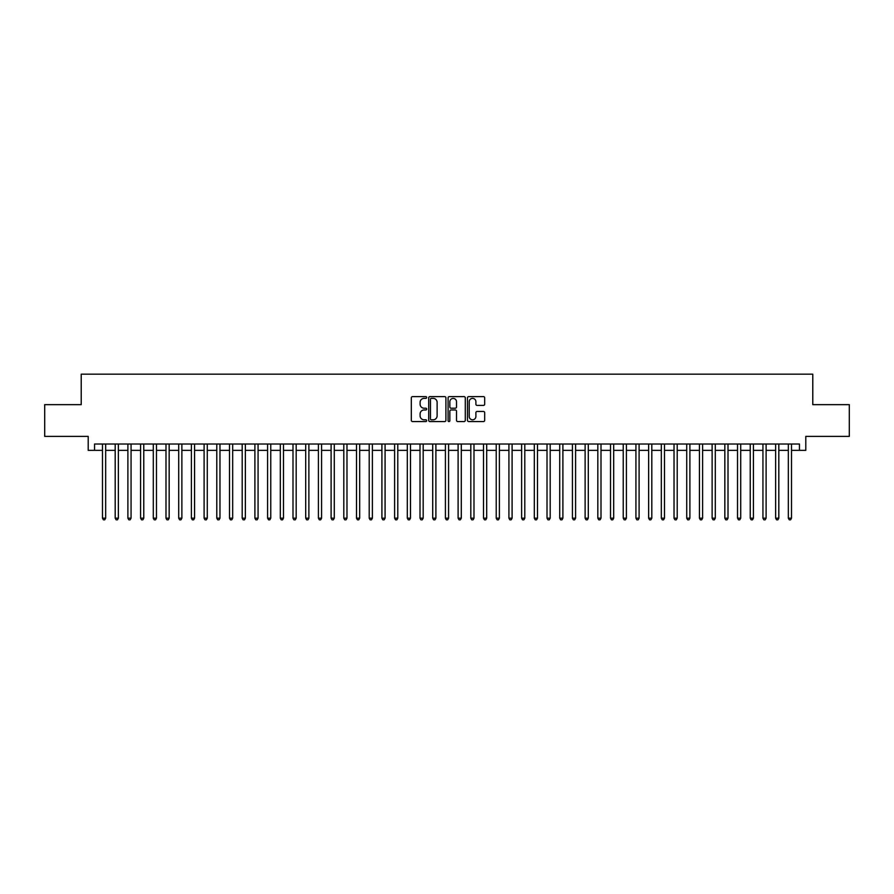 <?xml version="1.0" encoding="UTF-8"?>
<svg xmlns="http://www.w3.org/2000/svg" width="894" height="894" viewBox="0 0 894 894"><rect width="100%" height="100%" fill="white"/><g stroke="black" fill="none" stroke-linecap="round" stroke-linejoin="round"><path stroke-width="1.34" d="M426.684 397.495A0.872 0.872 0 0 0 425.801 396.623L412.559 396.623A1.252 1.252 0 0 0 411.318 397.864L411.318 420.303A1.252 1.252 0 0 0 412.559 421.555L425.801 421.555A0.872 0.872 0 0 0 426.684 420.683A0.872 0.872 0 0 0 425.801 419.811L424.091 419.811A3.989 3.989 0 0 1 420.102 415.822L420.102 413.956A3.989 3.989 0 0 1 424.091 409.966L425.801 409.966A0.872 0.872 0 0 0 426.684 409.083A0.872 0.872 0 0 0 425.801 408.212L424.091 408.212A3.989 3.989 0 0 1 420.102 404.222L420.102 402.356A3.989 3.989 0 0 1 424.091 398.366L425.801 398.366A0.872 0.872 0 0 0 426.684 397.495M483.43 405.407A1.252 1.252 0 0 0 484.682 404.166L484.682 397.864A1.252 1.252 0 0 0 483.43 396.623L468.724 396.623A1.252 1.252 0 0 0 467.473 397.864L467.473 420.303A1.252 1.252 0 0 0 468.724 421.555L483.43 421.555A1.252 1.252 0 0 0 484.682 420.303L484.682 412.704A1.252 1.252 0 0 0 483.43 411.452L477.139 411.452A1.252 1.252 0 0 0 475.887 412.704L475.887 416.47A3.33 3.33 0 0 1 472.557 419.811A3.33 3.33 0 0 1 469.227 416.47L469.227 401.697A3.33 3.33 0 0 1 472.557 398.366A3.33 3.33 0 0 1 475.887 401.697L475.887 404.166A1.252 1.252 0 0 0 477.139 405.407L483.43 405.407M94.552 450.364L94.552 444.016L799.448 444.016L799.448 450.364L805.796 450.364L805.796 436.395L849.3 436.395L849.3 404.647L812.78 404.647L812.78 374.161L81.22 374.161L81.22 404.647L44.7 404.647L44.7 436.395L88.204 436.395L88.204 450.364L102.486 450.364M445.905 397.864A1.252 1.252 0 0 0 444.664 396.623L429.947 396.623A1.252 1.252 0 0 0 428.707 397.864L428.707 420.303A1.252 1.252 0 0 0 429.947 421.555L444.664 421.555A1.252 1.252 0 0 0 445.905 420.303L445.905 397.864M449.336 396.623L464.053 396.623A1.252 1.252 0 0 1 465.293 397.864L465.293 420.303A1.252 1.252 0 0 1 464.053 421.555L457.75 421.555A1.252 1.252 0 0 1 456.51 420.303L456.51 411.206A1.252 1.252 0 0 0 455.258 409.966L451.079 409.966A1.252 1.252 0 0 0 449.838 411.206L449.838 420.683A0.872 0.872 0 0 1 448.967 421.555A0.872 0.872 0 0 1 448.095 420.683L448.095 397.864A1.252 1.252 0 0 1 449.336 396.623M105.66 450.364L115.192 450.364M118.366 450.364L127.887 450.364M131.06 450.364L140.593 450.364M143.766 450.364L153.287 450.364M156.472 450.364L165.993 450.364M169.167 450.364L178.699 450.364M181.873 450.364L191.394 450.364M194.568 450.364L204.1 450.364M207.274 450.364L216.795 450.364M219.969 450.364L229.501 450.364M232.675 450.364L242.196 450.364M245.369 450.364L254.902 450.364M258.075 450.364L267.597 450.364M270.77 450.364L280.303 450.364M283.476 450.364L292.997 450.364M296.182 450.364L305.703 450.364M308.877 450.364L318.409 450.364M321.583 450.364L331.104 450.364M334.278 450.364L343.81 450.364M346.984 450.364L356.505 450.364M359.679 450.364L369.211 450.364M372.385 450.364L381.906 450.364M385.079 450.364L394.612 450.364M397.785 450.364L407.306 450.364M410.48 450.364L420.012 450.364M423.186 450.364L432.707 450.364M435.892 450.364L445.413 450.364M448.587 450.364L458.108 450.364M461.293 450.364L470.814 450.364M473.988 450.364L483.52 450.364M486.694 450.364L496.215 450.364M499.388 450.364L508.921 450.364M512.094 450.364L521.615 450.364M524.789 450.364L534.321 450.364M537.495 450.364L547.016 450.364M550.19 450.364L559.722 450.364M562.896 450.364L572.417 450.364M575.591 450.364L585.123 450.364M588.297 450.364L597.818 450.364M601.003 450.364L610.524 450.364M613.697 450.364L623.23 450.364M626.403 450.364L635.925 450.364M639.098 450.364L648.631 450.364M651.804 450.364L661.325 450.364M664.499 450.364L674.031 450.364M677.205 450.364L686.726 450.364M689.9 450.364L699.432 450.364M702.606 450.364L712.127 450.364M715.301 450.364L724.833 450.364M728.007 450.364L737.528 450.364M740.713 450.364L750.234 450.364M753.407 450.364L762.94 450.364M766.113 450.364L775.634 450.364M778.808 450.364L788.34 450.364M791.514 450.364L799.448 450.364M431.321 398.366A0.872 0.872 0 0 0 430.45 399.238L430.45 418.94A0.872 0.872 0 0 0 431.321 419.811L433.132 419.811A3.989 3.989 0 0 0 437.121 415.822L437.121 402.356A3.989 3.989 0 0 0 433.132 398.366L431.321 398.366M456.51 401.764A3.33 3.33 0 0 0 453.169 398.433A3.33 3.33 0 0 0 449.838 401.764L449.838 406.971A1.252 1.252 0 0 0 451.079 408.212L455.258 408.212A1.252 1.252 0 0 0 456.51 406.971L456.51 401.764M105.66 444.016L105.66 518.185L102.486 518.185L102.486 444.016M105.66 518.185L104.71 519.839L103.447 519.839L102.486 518.185M118.366 444.016L118.366 518.185L115.192 518.185L115.192 444.016M118.366 518.185L117.416 519.839L116.142 519.839L115.192 518.185M131.06 444.016L131.06 518.185L127.887 518.185L127.887 444.016M131.06 518.185L130.111 519.839L128.848 519.839L127.887 518.185M143.766 444.016L143.766 518.185L140.593 518.185L140.593 444.016M143.766 518.185L142.816 519.839L141.543 519.839L140.593 518.185M156.472 444.016L156.472 518.185L153.287 518.185L153.287 444.016M156.472 518.185L155.511 519.839L154.249 519.839L153.287 518.185M169.167 444.016L169.167 518.185L165.993 518.185L165.993 444.016M169.167 518.185L168.217 519.839L166.943 519.839L165.993 518.185M181.873 444.016L181.873 518.185L178.699 518.185L178.699 444.016M181.873 518.185L180.912 519.839L179.649 519.839L178.699 518.185M194.568 444.016L194.568 518.185L191.394 518.185L191.394 444.016M194.568 518.185L193.618 519.839L192.344 519.839L191.394 518.185M207.274 444.016L207.274 518.185L204.1 518.185L204.1 444.016M207.274 518.185L206.324 519.839L205.05 519.839L204.1 518.185M219.969 444.016L219.969 518.185L216.795 518.185L216.795 444.016M219.969 518.185L219.019 519.839L217.745 519.839L216.795 518.185M232.675 444.016L232.675 518.185L229.501 518.185L229.501 444.016M232.675 518.185L231.725 519.839L230.451 519.839L229.501 518.185M245.369 444.016L245.369 518.185L242.196 518.185L242.196 444.016M245.369 518.185L244.42 519.839L243.146 519.839L242.196 518.185M258.075 444.016L258.075 518.185L254.902 518.185L254.902 444.016M258.075 518.185L257.126 519.839L255.852 519.839L254.902 518.185M270.77 444.016L270.77 518.185L267.597 518.185L267.597 444.016M270.77 518.185L269.82 519.839L268.558 519.839L267.597 518.185M283.476 444.016L283.476 518.185L280.303 518.185L280.303 444.016M283.476 518.185L282.526 519.839L281.252 519.839L280.303 518.185M296.182 444.016L296.182 518.185L292.997 518.185L292.997 444.016M296.182 518.185L295.221 519.839L293.958 519.839L292.997 518.185M308.877 444.016L308.877 518.185L305.703 518.185L305.703 444.016M308.877 518.185L307.927 519.839L306.653 519.839L305.703 518.185M321.583 444.016L321.583 518.185L318.409 518.185L318.409 444.016M321.583 518.185L320.622 519.839L319.359 519.839L318.409 518.185M334.278 444.016L334.278 518.185L331.104 518.185L331.104 444.016M334.278 518.185L333.328 519.839L332.054 519.839L331.104 518.185M346.984 444.016L346.984 518.185L343.81 518.185L343.81 444.016M346.984 518.185L346.023 519.839L344.76 519.839L343.81 518.185M359.679 444.016L359.679 518.185L356.505 518.185L356.505 444.016M359.679 518.185L358.729 519.839L357.455 519.839L356.505 518.185M372.385 444.016L372.385 518.185L369.211 518.185L369.211 444.016M372.385 518.185L371.435 519.839L370.161 519.839L369.211 518.185M385.079 444.016L385.079 518.185L381.906 518.185L381.906 444.016M385.079 518.185L384.129 519.839L382.856 519.839L381.906 518.185M397.785 444.016L397.785 518.185L394.612 518.185L394.612 444.016M397.785 518.185L396.835 519.839L395.561 519.839L394.612 518.185M410.48 444.016L410.48 518.185L407.306 518.185L407.306 444.016M410.48 518.185L409.53 519.839L408.267 519.839L407.306 518.185M423.186 444.016L423.186 518.185L420.012 518.185L420.012 444.016M423.186 518.185L422.236 519.839L420.962 519.839L420.012 518.185M435.892 444.016L435.892 518.185L432.707 518.185L432.707 444.016M435.892 518.185L434.931 519.839L433.668 519.839L432.707 518.185M448.587 444.016L448.587 518.185L445.413 518.185L445.413 444.016M448.587 518.185L447.637 519.839L446.363 519.839L445.413 518.185M461.293 444.016L461.293 518.185L458.108 518.185L458.108 444.016M461.293 518.185L460.332 519.839L459.069 519.839L458.108 518.185M473.988 444.016L473.988 518.185L470.814 518.185L470.814 444.016M473.988 518.185L473.038 519.839L471.764 519.839L470.814 518.185M486.694 444.016L486.694 518.185L483.52 518.185L483.52 444.016M486.694 518.185L485.733 519.839L484.47 519.839L483.52 518.185M499.388 444.016L499.388 518.185L496.215 518.185L496.215 444.016M499.388 518.185L498.439 519.839L497.165 519.839L496.215 518.185M512.094 444.016L512.094 518.185L508.921 518.185L508.921 444.016M512.094 518.185L511.144 519.839L509.871 519.839L508.921 518.185M524.789 444.016L524.789 518.185L521.615 518.185L521.615 444.016M524.789 518.185L523.839 519.839L522.565 519.839L521.615 518.185M537.495 444.016L537.495 518.185L534.321 518.185L534.321 444.016M537.495 518.185L536.545 519.839L535.271 519.839L534.321 518.185M550.19 444.016L550.19 518.185L547.016 518.185L547.016 444.016M550.19 518.185L549.24 519.839L547.977 519.839L547.016 518.185M562.896 444.016L562.896 518.185L559.722 518.185L559.722 444.016M562.896 518.185L561.946 519.839L560.672 519.839L559.722 518.185M575.591 444.016L575.591 518.185L572.417 518.185L572.417 444.016M575.591 518.185L574.641 519.839L573.378 519.839L572.417 518.185M588.297 444.016L588.297 518.185L585.123 518.185L585.123 444.016M588.297 518.185L587.347 519.839L586.073 519.839L585.123 518.185M601.003 444.016L601.003 518.185L597.818 518.185L597.818 444.016M601.003 518.185L600.042 519.839L598.779 519.839L597.818 518.185M613.697 444.016L613.697 518.185L610.524 518.185L610.524 444.016M613.697 518.185L612.748 519.839L611.474 519.839L610.524 518.185M626.403 444.016L626.403 518.185L623.23 518.185L623.23 444.016M626.403 518.185L625.442 519.839L624.18 519.839L623.23 518.185M639.098 444.016L639.098 518.185L635.925 518.185L635.925 444.016M639.098 518.185L638.148 519.839L636.874 519.839L635.925 518.185M651.804 444.016L651.804 518.185L648.631 518.185L648.631 444.016M651.804 518.185L650.854 519.839L649.58 519.839L648.631 518.185M664.499 444.016L664.499 518.185L661.325 518.185L661.325 444.016M664.499 518.185L663.549 519.839L662.275 519.839L661.325 518.185M677.205 444.016L677.205 518.185L674.031 518.185L674.031 444.016M677.205 518.185L676.255 519.839L674.981 519.839L674.031 518.185M689.9 444.016L689.9 518.185L686.726 518.185L686.726 444.016M689.9 518.185L688.95 519.839L687.676 519.839L686.726 518.185M702.606 444.016L702.606 518.185L699.432 518.185L699.432 444.016M702.606 518.185L701.656 519.839L700.382 519.839L699.432 518.185M715.301 444.016L715.301 518.185L712.127 518.185L712.127 444.016M715.301 518.185L714.351 519.839L713.088 519.839L712.127 518.185M728.007 444.016L728.007 518.185L724.833 518.185L724.833 444.016M728.007 518.185L727.057 519.839L725.783 519.839L724.833 518.185M740.713 444.016L740.713 518.185L737.528 518.185L737.528 444.016M740.713 518.185L739.751 519.839L738.489 519.839L737.528 518.185M753.407 444.016L753.407 518.185L750.234 518.185L750.234 444.016M753.407 518.185L752.457 519.839L751.183 519.839L750.234 518.185M766.113 444.016L766.113 518.185L762.94 518.185L762.94 444.016M766.113 518.185L765.152 519.839L763.889 519.839L762.94 518.185M778.808 444.016L778.808 518.185L775.634 518.185L775.634 444.016M778.808 518.185L777.858 519.839L776.584 519.839L775.634 518.185M791.514 444.016L791.514 518.185L788.34 518.185L788.34 444.016M791.514 518.185L790.553 519.839L789.29 519.839L788.34 518.185"/></g></svg>
